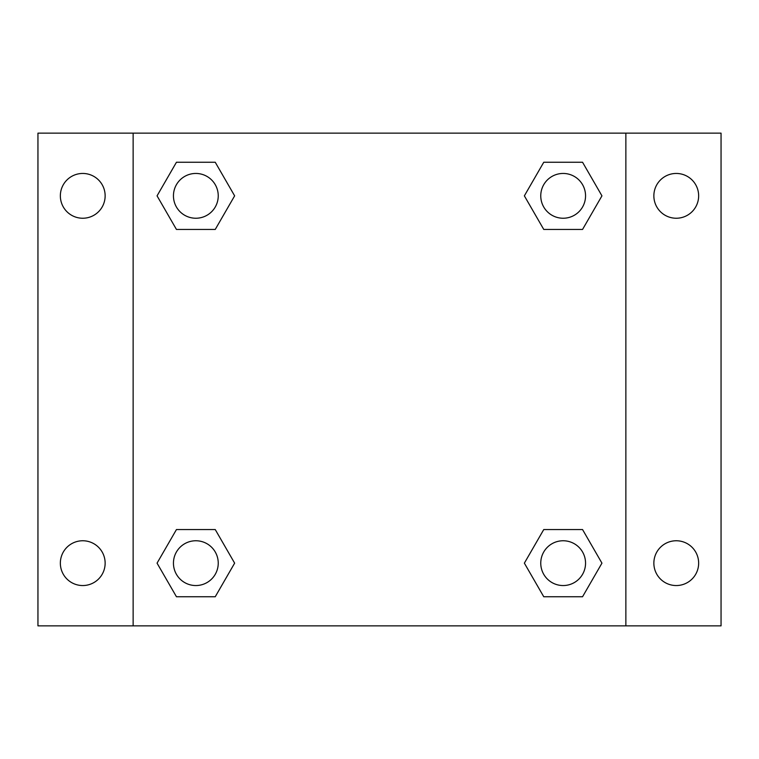 <?xml version="1.0" encoding="UTF-8"?>
<svg xmlns="http://www.w3.org/2000/svg" width="759" height="759" viewBox="0 0 759 759"><rect width="100%" height="100%" fill="white"/><g stroke="black" fill="none" stroke-linecap="round" stroke-linejoin="round"><path stroke-width="1.14" d="M37.95 133.138L721.05 133.138L721.05 625.862L37.95 625.862L37.95 133.138M676.26 173.45A22.4 22.4 0 0 1 698.65 195.85A22.4 22.4 0 0 1 676.26 218.241A22.4 22.4 0 0 1 653.86 195.85A22.4 22.4 0 0 1 676.26 173.45M676.26 540.759A22.4 22.4 0 0 1 698.65 563.15A22.4 22.4 0 0 1 676.26 585.55A22.4 22.4 0 0 1 653.86 563.15A22.4 22.4 0 0 1 676.26 540.759M82.74 540.759A22.4 22.4 0 0 1 105.14 563.15A22.4 22.4 0 0 1 82.74 585.55A22.4 22.4 0 0 1 60.35 563.15A22.4 22.4 0 0 1 82.74 540.759M82.74 173.45A22.4 22.4 0 0 1 105.14 195.85A22.4 22.4 0 0 1 82.74 218.241A22.4 22.4 0 0 1 60.35 195.85A22.4 22.4 0 0 1 82.74 173.45M176.449 529.554L215.243 529.554L234.635 563.15L215.243 596.745L176.449 596.745L157.056 563.15L176.449 529.554L215.243 529.554L176.449 529.554M543.757 162.255L582.551 162.255L601.944 195.85L582.551 229.446L543.757 229.446L524.365 195.85L543.757 162.255L582.551 162.255L543.757 162.255M133.138 625.862L133.138 133.138M625.862 133.138L625.862 625.862M176.449 162.255L215.243 162.255L234.635 195.85L215.243 229.446L176.449 229.446L157.056 195.85L176.449 162.255L215.243 162.255L176.449 162.255M543.757 529.554L582.551 529.554L601.944 563.15L582.551 596.745L543.757 596.745L524.365 563.15L543.757 529.554L582.551 529.554L543.757 529.554M582.551 596.745L543.757 596.745L582.551 596.745M585.55 563.15A22.4 22.4 0 0 0 551.954 543.757A22.4 22.4 0 0 0 551.954 582.551A22.4 22.4 0 0 0 585.55 563.15M215.243 596.745L176.449 596.745L215.243 596.745M218.241 563.15A22.4 22.4 0 0 0 184.646 543.757A22.4 22.4 0 0 0 184.646 582.551A22.4 22.4 0 0 0 218.241 563.15M582.551 229.446L543.757 229.446L582.551 229.446M585.55 195.85A22.4 22.4 0 0 0 551.954 176.449A22.4 22.4 0 0 0 551.954 215.243A22.4 22.4 0 0 0 585.55 195.85M215.243 229.446L176.449 229.446L215.243 229.446M218.241 195.85A22.4 22.4 0 0 0 184.646 176.449A22.4 22.4 0 0 0 184.646 215.243A22.4 22.4 0 0 0 218.241 195.85"/></g></svg>
